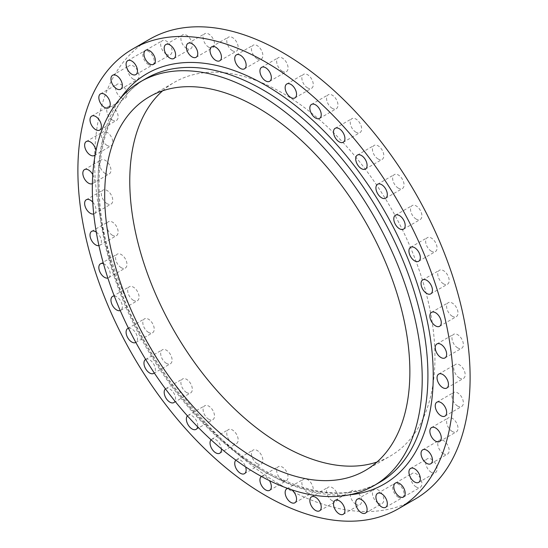 <?xml version="1.0" encoding="UTF-8"?>
<svg xmlns="http://www.w3.org/2000/svg" width="548" height="548" viewBox="0 0 548 548"><rect width="100%" height="100%" fill="white"/><g stroke="black" fill="none" stroke-linecap="round" stroke-linejoin="round"><path stroke-width="0.41" stroke-dasharray="2.74 2.06" d="M282.364 480.26A8.062 4.658 60 0 1 277.096 473.157A8.062 4.658 60 0 1 278.329 466.697A8.062 4.658 60 0 1 282.364 467.095A8.062 4.658 60 0 1 287.632 474.198A8.062 4.658 60 0 1 286.392 480.658A8.062 4.658 60 0 1 282.364 480.26M261.437 476.459A8.062 4.658 60 0 1 261.608 476.349A8.062 4.658 60 0 1 265.636 476.753A8.062 4.658 60 0 1 269.438 480.623M257.156 463.629A8.062 4.658 60 0 1 251.888 456.525A8.062 4.658 60 0 1 253.128 450.066A8.062 4.658 60 0 1 257.156 450.463A8.062 4.658 60 0 1 262.424 457.566A8.062 4.658 60 0 1 261.191 464.026A8.062 4.658 60 0 1 257.156 463.629M235.852 460.135A8.062 4.658 60 0 1 236.4 459.717A8.062 4.658 60 0 1 240.435 460.115A8.062 4.658 60 0 1 245.6 466.896M232.462 443.168A8.062 4.658 60 0 1 227.201 436.064A8.062 4.658 60 0 1 228.434 429.605A8.062 4.658 60 0 1 232.462 430.002A8.062 4.658 60 0 1 237.729 437.112A8.062 4.658 60 0 1 236.496 443.572A8.062 4.658 60 0 1 232.462 443.168M211.049 439.797A8.062 4.658 60 0 1 211.713 439.263A8.062 4.658 60 0 1 215.741 439.66A8.062 4.658 60 0 1 221.413 448.853M208.788 419.302A8.062 4.658 60 0 1 203.52 412.199A8.062 4.658 60 0 1 204.76 405.739A8.062 4.658 60 0 1 208.788 406.137A8.062 4.658 60 0 1 214.056 413.24A8.062 4.658 60 0 1 212.823 419.706A8.062 4.658 60 0 1 208.788 419.302M187.43 415.87A8.062 4.658 60 0 1 188.033 415.391A8.062 4.658 60 0 1 192.067 415.795A8.062 4.658 60 0 1 197.67 426.83M186.608 392.519A8.062 4.658 60 0 1 181.34 385.408A8.062 4.658 60 0 1 182.58 378.949A8.062 4.658 60 0 1 186.608 379.353A8.062 4.658 60 0 1 191.875 386.456A8.062 4.658 60 0 1 190.642 392.916A8.062 4.658 60 0 1 186.608 392.519M165.469 388.881A8.062 4.658 60 0 1 165.859 388.607A8.062 4.658 60 0 1 169.887 389.005A8.062 4.658 60 0 1 175.072 401.321M166.38 363.351A8.062 4.658 60 0 1 161.112 356.248A8.062 4.658 60 0 1 162.352 349.788A8.062 4.658 60 0 1 166.38 350.186A8.062 4.658 60 0 1 171.647 357.289A8.062 4.658 60 0 1 170.414 363.749A8.062 4.658 60 0 1 166.38 363.351M145.652 359.426A8.062 4.658 60 0 1 149.659 359.837A8.062 4.658 60 0 1 154.735 366.359A8.062 4.658 60 0 1 154.276 372.948M148.515 332.403A8.062 4.658 60 0 1 143.247 325.3A8.062 4.658 60 0 1 144.48 318.84A8.062 4.658 60 0 1 148.515 319.237A8.062 4.658 60 0 1 153.782 326.341A8.062 4.658 60 0 1 152.543 332.8A8.062 4.658 60 0 1 148.515 332.403M128.444 328.211A8.062 4.658 60 0 1 131.787 328.889A8.062 4.658 60 0 1 137.048 335.972A8.062 4.658 60 0 1 135.842 342.445M133.37 300.297A8.062 4.658 60 0 1 128.102 293.194A8.062 4.658 60 0 1 129.342 286.734A8.062 4.658 60 0 1 133.37 287.131A8.062 4.658 60 0 1 138.637 294.242A8.062 4.658 60 0 1 137.404 300.701A8.062 4.658 60 0 1 133.37 300.297M114.279 296.016A8.062 4.658 60 0 1 116.649 296.79A8.062 4.658 60 0 1 121.916 303.893A8.062 4.658 60 0 1 120.676 310.353A8.062 4.658 60 0 1 120.245 310.558M121.259 267.698A8.062 4.658 60 0 1 115.991 260.595A8.062 4.658 60 0 1 117.231 254.135A8.062 4.658 60 0 1 121.259 254.532A8.062 4.658 60 0 1 126.526 261.636A8.062 4.658 60 0 1 125.293 268.095A8.062 4.658 60 0 1 121.259 267.698M103.483 263.691A8.062 4.658 60 0 1 104.538 264.191A8.062 4.658 60 0 1 109.806 271.294A8.062 4.658 60 0 1 108.566 277.754A8.062 4.658 60 0 1 107.853 278.041M112.429 235.263A8.062 4.658 60 0 1 107.161 228.16A8.062 4.658 60 0 1 108.394 221.7A8.062 4.658 60 0 1 112.429 222.098A8.062 4.658 60 0 1 117.697 229.201A8.062 4.658 60 0 1 116.457 235.661A8.062 4.658 60 0 1 112.429 235.263M107.059 203.651A8.062 4.658 60 0 1 101.791 196.547A8.062 4.658 60 0 1 103.024 190.081A8.062 4.658 60 0 1 107.059 190.485A8.062 4.658 60 0 1 112.326 197.588A8.062 4.658 60 0 1 111.086 204.048A8.062 4.658 60 0 1 107.059 203.651M105.257 173.504A8.062 4.658 60 0 1 99.989 166.4A8.062 4.658 60 0 1 101.222 159.941A8.062 4.658 60 0 1 105.257 160.338A8.062 4.658 60 0 1 110.525 167.441A8.062 4.658 60 0 1 109.285 173.901A8.062 4.658 60 0 1 105.257 173.504M107.059 145.439A8.062 4.658 60 0 1 101.791 138.336A8.062 4.658 60 0 1 103.024 131.876A8.062 4.658 60 0 1 107.059 132.274A8.062 4.658 60 0 1 112.326 139.377A8.062 4.658 60 0 1 111.086 145.837A8.062 4.658 60 0 1 107.059 145.439M112.429 120.033A8.062 4.658 60 0 1 107.161 112.922A8.062 4.658 60 0 1 108.394 106.463A8.062 4.658 60 0 1 112.429 106.867A8.062 4.658 60 0 1 117.697 113.97A8.062 4.658 60 0 1 116.457 120.43A8.062 4.658 60 0 1 112.429 120.033M121.259 97.791A8.062 4.658 60 0 1 115.991 90.687A8.062 4.658 60 0 1 117.231 84.228A8.062 4.658 60 0 1 121.259 84.625A8.062 4.658 60 0 1 126.526 91.728A8.062 4.658 60 0 1 125.293 98.188A8.062 4.658 60 0 1 121.259 97.791M133.37 79.172A8.062 4.658 60 0 1 128.102 72.069A8.062 4.658 60 0 1 129.342 65.609A8.062 4.658 60 0 1 133.37 66.007A8.062 4.658 60 0 1 138.637 73.11A8.062 4.658 60 0 1 137.404 79.57A8.062 4.658 60 0 1 133.37 79.172M148.515 64.554A8.062 4.658 60 0 1 143.247 57.451A8.062 4.658 60 0 1 144.48 50.991A8.062 4.658 60 0 1 148.515 51.389A8.062 4.658 60 0 1 153.782 58.492A8.062 4.658 60 0 1 152.543 64.959A8.062 4.658 60 0 1 148.515 64.554M166.38 54.238A8.062 4.658 60 0 1 161.112 47.135A8.062 4.658 60 0 1 162.352 40.675A8.062 4.658 60 0 1 166.38 41.073A8.062 4.658 60 0 1 171.647 48.176A8.062 4.658 60 0 1 170.414 54.636A8.062 4.658 60 0 1 166.38 54.238M186.608 48.43A8.062 4.658 60 0 1 181.34 41.326A8.062 4.658 60 0 1 182.58 34.867A8.062 4.658 60 0 1 186.608 35.264A8.062 4.658 60 0 1 191.875 42.374A8.062 4.658 60 0 1 190.642 48.834A8.062 4.658 60 0 1 186.608 48.43M208.788 47.251A8.062 4.658 60 0 1 203.52 40.148A8.062 4.658 60 0 1 204.76 33.688A8.062 4.658 60 0 1 208.788 34.086A8.062 4.658 60 0 1 214.056 41.189A8.062 4.658 60 0 1 212.823 47.655A8.062 4.658 60 0 1 208.788 47.251M232.462 50.724A8.062 4.658 60 0 1 227.201 43.621A8.062 4.658 60 0 1 228.434 37.161A8.062 4.658 60 0 1 232.462 37.559A8.062 4.658 60 0 1 237.729 44.662A8.062 4.658 60 0 1 236.496 51.128A8.062 4.658 60 0 1 232.462 50.724M257.156 58.78A8.062 4.658 60 0 1 251.888 51.676A8.062 4.658 60 0 1 253.128 45.217A8.062 4.658 60 0 1 257.156 45.614A8.062 4.658 60 0 1 262.424 52.718A8.062 4.658 60 0 1 261.191 59.177A8.062 4.658 60 0 1 257.156 58.78M282.364 71.247A8.062 4.658 60 0 1 277.096 64.143A8.062 4.658 60 0 1 278.329 57.684A8.062 4.658 60 0 1 282.364 58.081A8.062 4.658 60 0 1 287.632 65.191A8.062 4.658 60 0 1 286.392 71.651A8.062 4.658 60 0 1 282.364 71.247M307.565 87.886A8.062 4.658 60 0 1 302.297 80.775A8.062 4.658 60 0 1 303.537 74.316A8.062 4.658 60 0 1 307.565 74.72A8.062 4.658 60 0 1 312.833 81.823A8.062 4.658 60 0 1 311.6 88.283A8.062 4.658 60 0 1 307.565 87.886M332.259 108.34A8.062 4.658 60 0 1 326.992 101.236A8.062 4.658 60 0 1 328.225 94.777A8.062 4.658 60 0 1 332.259 95.174A8.062 4.658 60 0 1 337.527 102.277A8.062 4.658 60 0 1 336.287 108.737A8.062 4.658 60 0 1 332.259 108.34M355.933 132.205A8.062 4.658 60 0 1 350.665 125.102A8.062 4.658 60 0 1 351.905 118.642A8.062 4.658 60 0 1 355.933 119.039A8.062 4.658 60 0 1 361.2 126.143A8.062 4.658 60 0 1 359.968 132.609A8.062 4.658 60 0 1 355.933 132.205M378.113 158.995A8.062 4.658 60 0 1 372.846 151.892A8.062 4.658 60 0 1 374.079 145.432A8.062 4.658 60 0 1 378.113 145.83A8.062 4.658 60 0 1 383.381 152.933A8.062 4.658 60 0 1 382.141 159.393A8.062 4.658 60 0 1 378.113 158.995M398.341 188.163A8.062 4.658 60 0 1 393.074 181.059A8.062 4.658 60 0 1 394.313 174.593A8.062 4.658 60 0 1 398.341 174.997A8.062 4.658 60 0 1 403.609 182.1A8.062 4.658 60 0 1 402.376 188.56A8.062 4.658 60 0 1 398.341 188.163M416.213 219.111A8.062 4.658 60 0 1 410.945 212.008A8.062 4.658 60 0 1 412.178 205.541A8.062 4.658 60 0 1 416.213 205.945A8.062 4.658 60 0 1 421.474 213.049A8.062 4.658 60 0 1 420.241 219.508A8.062 4.658 60 0 1 416.213 219.111M431.351 251.21A8.062 4.658 60 0 1 426.084 244.107A8.062 4.658 60 0 1 427.324 237.647A8.062 4.658 60 0 1 431.351 238.044A8.062 4.658 60 0 1 436.619 245.148A8.062 4.658 60 0 1 435.386 251.607A8.062 4.658 60 0 1 431.351 251.21M443.462 283.809A8.062 4.658 60 0 1 438.195 276.706A8.062 4.658 60 0 1 439.434 270.246A8.062 4.658 60 0 1 443.462 270.644A8.062 4.658 60 0 1 448.73 277.754A8.062 4.658 60 0 1 447.497 284.213A8.062 4.658 60 0 1 443.462 283.809M452.292 316.251A8.062 4.658 60 0 1 447.024 309.147A8.062 4.658 60 0 1 448.264 302.681A8.062 4.658 60 0 1 452.292 303.085A8.062 4.658 60 0 1 457.559 310.189A8.062 4.658 60 0 1 456.326 316.648A8.062 4.658 60 0 1 452.292 316.251M307.565 492.734A8.062 4.658 60 0 1 302.297 485.631A8.062 4.658 60 0 1 303.537 479.164A8.062 4.658 60 0 1 307.565 479.569A8.062 4.658 60 0 1 312.833 486.672A8.062 4.658 60 0 1 311.6 493.132A8.062 4.658 60 0 1 307.565 492.734M287.858 488.474A8.062 4.658 60 0 1 290.844 489.22A8.062 4.658 60 0 1 291.714 489.802M332.259 500.783A8.062 4.658 60 0 1 326.992 493.68A8.062 4.658 60 0 1 328.225 487.22A8.062 4.658 60 0 1 332.259 487.617A8.062 4.658 60 0 1 337.527 494.728A8.062 4.658 60 0 1 336.287 501.187A8.062 4.658 60 0 1 332.259 500.783M355.933 504.256A8.062 4.658 60 0 1 350.665 497.152A8.062 4.658 60 0 1 351.905 490.693A8.062 4.658 60 0 1 355.933 491.09A8.062 4.658 60 0 1 361.2 498.194A8.062 4.658 60 0 1 359.968 504.66A8.062 4.658 60 0 1 355.933 504.256M378.113 503.078A8.062 4.658 60 0 1 372.846 495.974A8.062 4.658 60 0 1 374.079 489.515A8.062 4.658 60 0 1 378.113 489.912A8.062 4.658 60 0 1 383.381 497.015A8.062 4.658 60 0 1 382.141 503.475A8.062 4.658 60 0 1 378.113 503.078M398.341 497.269A8.062 4.658 60 0 1 393.074 490.165A8.062 4.658 60 0 1 394.313 483.706A8.062 4.658 60 0 1 398.341 484.103A8.062 4.658 60 0 1 403.609 491.214A8.062 4.658 60 0 1 402.376 497.673A8.062 4.658 60 0 1 398.341 497.269M416.213 486.953A8.062 4.658 60 0 1 410.945 479.849A8.062 4.658 60 0 1 412.178 473.39A8.062 4.658 60 0 1 416.213 473.787A8.062 4.658 60 0 1 421.474 480.897A8.062 4.658 60 0 1 420.241 487.357A8.062 4.658 60 0 1 416.213 486.953M431.351 472.342A8.062 4.658 60 0 1 426.084 465.231A8.062 4.658 60 0 1 427.324 458.772A8.062 4.658 60 0 1 431.351 459.176A8.062 4.658 60 0 1 436.619 466.28A8.062 4.658 60 0 1 435.386 472.739A8.062 4.658 60 0 1 431.351 472.342M443.462 453.723A8.062 4.658 60 0 1 438.195 446.62A8.062 4.658 60 0 1 439.434 440.154A8.062 4.658 60 0 1 443.462 440.558A8.062 4.658 60 0 1 448.73 447.661A8.062 4.658 60 0 1 447.497 454.121A8.062 4.658 60 0 1 443.462 453.723M452.292 431.482A8.062 4.658 60 0 1 447.024 424.378A8.062 4.658 60 0 1 448.264 417.919A8.062 4.658 60 0 1 452.292 418.316A8.062 4.658 60 0 1 457.559 425.419A8.062 4.658 60 0 1 456.326 431.879A8.062 4.658 60 0 1 452.292 431.482M457.662 406.068A8.062 4.658 60 0 1 452.401 398.965A8.062 4.658 60 0 1 453.634 392.505A8.062 4.658 60 0 1 457.662 392.902A8.062 4.658 60 0 1 462.93 400.013A8.062 4.658 60 0 1 461.697 406.472A8.062 4.658 60 0 1 457.662 406.068M457.662 347.864A8.062 4.658 60 0 1 452.401 340.76A8.062 4.658 60 0 1 453.634 334.294A8.062 4.658 60 0 1 457.662 334.698A8.062 4.658 60 0 1 462.93 341.801A8.062 4.658 60 0 1 461.697 348.261A8.062 4.658 60 0 1 457.662 347.864M459.471 378.01A8.062 4.658 60 0 1 454.203 370.9A8.062 4.658 60 0 1 455.436 364.441A8.062 4.658 60 0 1 459.471 364.845A8.062 4.658 60 0 1 464.731 371.948A8.062 4.658 60 0 1 463.498 378.408A8.062 4.658 60 0 1 459.471 378.01M162.653 90.79A215.802 124.595 60 0 1 174.463 82.282A215.802 124.595 60 0 1 282.364 92.975A215.802 124.595 60 0 1 423.337 283.138A215.802 124.595 60 0 1 390.258 456.059A215.802 124.595 60 0 1 376.99 462.033M415.117 499.118A265.513 153.296 60 0 1 282.364 485.966A265.513 153.296 60 0 1 108.901 251.991A265.513 153.296 60 0 1 149.604 39.23M96.277 232.112A8.062 4.658 60 0 1 101.079 239.223A8.062 4.658 60 0 1 99.736 245.319A8.062 4.658 60 0 1 98.941 245.62M92.749 202.15A8.062 4.658 60 0 1 94.366 213.706A8.062 4.658 60 0 1 93.729 213.967M92.783 174.641A8.062 4.658 60 0 1 92.564 183.559A8.062 4.658 60 0 1 92.386 183.655M95.969 150.755A8.062 4.658 60 0 1 95.194 154.762M146.343 78.35A233.27 134.678 -120 0 0 110.586 265.266A233.27 134.678 -120 0 0 262.978 470.828A233.27 134.678 -120 0 0 379.613 482.377C348.24 499.673 309.99 495.762 264.862 470.643C193.012 430.536 124.184 330.937 105.511 239.75C88.749 164.818 105.723 100.716 146.343 78.35M349.494 494.81A237.031 136.849 60 0 1 265.636 472.362A237.031 136.849 60 0 1 120.471 291.755A237.031 136.849 60 0 1 120.519 98.215M261.608 476.349L278.329 466.697M236.4 459.717L253.128 450.066M211.713 439.263L228.434 429.605M188.033 415.391L204.76 405.739M165.859 388.607L182.58 378.949M145.624 359.44L162.352 349.788M127.759 328.492L144.48 318.84M112.614 296.393L129.342 286.734M100.503 263.787L117.231 254.135M91.674 231.352L108.394 221.7M86.303 199.739L103.024 190.081M84.502 169.592L101.222 159.941M86.303 141.528L103.024 131.876M91.674 116.121L108.394 106.463M100.503 93.879L117.231 84.228M112.614 75.261L129.342 65.609M127.759 60.643L144.48 50.991M145.624 50.327L162.352 40.675M165.859 44.525L182.58 34.867M188.033 43.34L204.76 33.688M211.713 46.813L228.434 37.161M236.4 54.868L253.128 45.217M261.608 67.342L278.329 57.684M286.81 83.974L303.537 74.316M311.504 104.428L328.225 94.777M335.177 128.294L351.905 118.642M357.358 155.084L374.079 145.432M377.586 184.251L394.313 174.593M395.457 215.2L412.178 205.541M410.596 247.299L427.324 237.647M422.707 279.905L439.434 270.246M431.543 312.339L448.264 302.681M286.81 488.823L303.537 479.164M311.504 496.872L328.225 487.22M335.177 500.345L351.905 490.693M357.358 499.166L374.079 489.515M377.586 493.364L394.313 483.706M395.457 483.041L412.178 473.39M410.596 468.43L427.324 458.772M422.707 449.812L439.434 440.154M431.543 427.57L448.264 417.919M436.914 402.164L453.634 392.505M436.914 343.952L453.634 334.294M438.715 374.099L455.436 364.441M149.378 96.77L174.463 82.282M365.174 470.54L390.258 456.059M446.778 388.059L463.498 378.408M444.976 357.919L461.697 348.261M444.976 416.124L461.697 406.472M439.606 441.537L456.326 431.879M430.769 463.772L447.497 454.121M418.658 482.391L435.386 472.739M403.52 497.009L420.241 487.357M385.648 507.325L402.376 497.673M365.42 513.134L382.141 503.475M343.24 514.312L359.968 504.66M319.566 510.839L336.287 501.187M294.872 502.783L311.6 493.132M439.606 326.3L456.326 316.648M430.769 293.865L447.497 284.213M418.658 261.266L435.386 251.607M403.52 229.16L420.241 219.508M385.648 198.212L402.376 188.56M365.42 169.051L382.141 159.393M343.24 142.261L359.968 132.609M319.566 118.395L336.287 108.737M294.872 97.934L311.6 88.283M269.671 81.303L286.392 71.651M244.463 68.836L261.191 59.177M219.775 60.78L236.496 51.128M196.095 57.307L212.823 47.655M173.922 58.485L190.642 48.834M153.687 64.294L170.414 54.636M135.822 74.61L152.543 64.959M120.676 89.228L137.404 79.57M108.566 107.846L125.293 98.188M99.736 130.082L116.457 120.43M94.366 155.495L111.086 145.837M92.564 183.559L109.285 173.901M94.366 213.706L111.086 204.048M99.736 245.319L116.457 235.661M108.566 277.754L125.293 268.095M120.676 310.353L137.404 300.701M135.822 342.459L152.543 332.8M153.687 373.407L170.414 363.749M173.922 402.568L190.642 392.916M196.095 429.358L212.823 419.706M219.775 453.223L236.496 443.572M244.463 473.684L261.191 464.026M269.671 490.316L286.392 480.658"/><path stroke-width="0.82" d="M269.438 480.623A8.062 4.658 60 0 1 269.671 490.316A8.062 4.658 60 0 1 265.636 489.919A8.062 4.658 60 0 1 260.423 482.973A8.062 4.658 60 0 1 261.437 476.459M245.6 466.896A8.062 4.658 60 0 1 244.463 473.684A8.062 4.658 60 0 1 240.435 473.28A8.062 4.658 60 0 1 235.339 466.718A8.062 4.658 60 0 1 235.852 460.135M221.413 448.853A8.062 4.658 60 0 1 219.775 453.223A8.062 4.658 60 0 1 215.741 452.826A8.062 4.658 60 0 1 210.692 446.387A8.062 4.658 60 0 1 211.049 439.797M197.67 426.83A8.062 4.658 60 0 1 196.095 429.358A8.062 4.658 60 0 1 192.067 428.961A8.062 4.658 60 0 1 186.998 422.46A8.062 4.658 60 0 1 187.43 415.87M175.072 401.321A8.062 4.658 60 0 1 173.922 402.568A8.062 4.658 60 0 1 169.887 402.17A8.062 4.658 60 0 1 164.736 395.444A8.062 4.658 60 0 1 165.469 388.881M154.276 372.948A8.062 4.658 60 0 1 153.687 373.407A8.062 4.658 60 0 1 149.659 373.003A8.062 4.658 60 0 1 144.391 365.9A8.062 4.658 60 0 1 145.624 359.44A8.062 4.658 60 0 1 145.652 359.426M135.842 342.445A8.062 4.658 60 0 1 135.822 342.459A8.062 4.658 60 0 1 131.787 342.055A8.062 4.658 60 0 1 126.526 334.951A8.062 4.658 60 0 1 127.759 328.492A8.062 4.658 60 0 1 128.444 328.211M120.245 310.558A8.062 4.658 60 0 1 116.649 309.956A8.062 4.658 60 0 1 111.381 302.852A8.062 4.658 60 0 1 112.614 296.393A8.062 4.658 60 0 1 114.279 296.016M107.853 278.041A8.062 4.658 60 0 1 104.538 277.356A8.062 4.658 60 0 1 99.27 270.246A8.062 4.658 60 0 1 100.503 263.787A8.062 4.658 60 0 1 103.483 263.691M98.941 245.62A8.062 4.658 60 0 1 95.708 244.915A8.062 4.658 60 0 1 90.441 237.811A8.062 4.658 60 0 1 91.674 231.352A8.062 4.658 60 0 1 95.708 231.749A8.062 4.658 60 0 1 96.277 232.112M93.729 213.967A8.062 4.658 60 0 1 90.338 213.302A8.062 4.658 60 0 1 85.07 206.199A8.062 4.658 60 0 1 86.303 199.739A8.062 4.658 60 0 1 90.338 200.136A8.062 4.658 60 0 1 92.749 202.15M92.386 183.655A8.062 4.658 60 0 1 88.529 183.155A8.062 4.658 60 0 1 83.269 176.052A8.062 4.658 60 0 1 84.502 169.592A8.062 4.658 60 0 1 88.529 169.99A8.062 4.658 60 0 1 92.783 174.641M95.194 154.762A8.062 4.658 60 0 1 94.366 155.495A8.062 4.658 60 0 1 90.338 155.098A8.062 4.658 60 0 1 85.07 147.987A8.062 4.658 60 0 1 86.303 141.528A8.062 4.658 60 0 1 90.338 141.932A8.062 4.658 60 0 1 95.969 150.755M95.708 129.684A8.062 4.658 60 0 1 90.441 122.581A8.062 4.658 60 0 1 91.674 116.121A8.062 4.658 60 0 1 95.708 116.519A8.062 4.658 60 0 1 100.976 123.622A8.062 4.658 60 0 1 99.736 130.082A8.062 4.658 60 0 1 95.708 129.684M104.538 107.442A8.062 4.658 60 0 1 99.27 100.339A8.062 4.658 60 0 1 100.503 93.879A8.062 4.658 60 0 1 104.538 94.277A8.062 4.658 60 0 1 109.806 101.38A8.062 4.658 60 0 1 108.566 107.846A8.062 4.658 60 0 1 104.538 107.442M116.649 88.824A8.062 4.658 60 0 1 111.381 81.721A8.062 4.658 60 0 1 112.614 75.261A8.062 4.658 60 0 1 116.649 75.658A8.062 4.658 60 0 1 121.916 82.769A8.062 4.658 60 0 1 120.676 89.228A8.062 4.658 60 0 1 116.649 88.824M131.787 74.213A8.062 4.658 60 0 1 126.526 67.103A8.062 4.658 60 0 1 127.759 60.643A8.062 4.658 60 0 1 131.787 61.047A8.062 4.658 60 0 1 137.055 68.151A8.062 4.658 60 0 1 135.822 74.61A8.062 4.658 60 0 1 131.787 74.213M149.659 63.897A8.062 4.658 60 0 1 144.391 56.787A8.062 4.658 60 0 1 145.624 50.327A8.062 4.658 60 0 1 149.659 50.731A8.062 4.658 60 0 1 154.926 57.835A8.062 4.658 60 0 1 153.687 64.294A8.062 4.658 60 0 1 149.659 63.897M169.887 58.088A8.062 4.658 60 0 1 164.619 50.985A8.062 4.658 60 0 1 165.859 44.525A8.062 4.658 60 0 1 169.887 44.922A8.062 4.658 60 0 1 175.155 52.026A8.062 4.658 60 0 1 173.922 58.485A8.062 4.658 60 0 1 169.887 58.088M192.067 56.91A8.062 4.658 60 0 1 186.799 49.806A8.062 4.658 60 0 1 188.033 43.34A8.062 4.658 60 0 1 192.067 43.744A8.062 4.658 60 0 1 197.335 50.848A8.062 4.658 60 0 1 196.095 57.307A8.062 4.658 60 0 1 192.067 56.91M215.741 60.383A8.062 4.658 60 0 1 210.473 53.272A8.062 4.658 60 0 1 211.713 46.813A8.062 4.658 60 0 1 215.741 47.217A8.062 4.658 60 0 1 221.008 54.321A8.062 4.658 60 0 1 219.775 60.78A8.062 4.658 60 0 1 215.741 60.383M240.435 68.432A8.062 4.658 60 0 1 235.167 61.328A8.062 4.658 60 0 1 236.4 54.868A8.062 4.658 60 0 1 240.435 55.266A8.062 4.658 60 0 1 245.703 62.369A8.062 4.658 60 0 1 244.463 68.836A8.062 4.658 60 0 1 240.435 68.432M265.636 80.905A8.062 4.658 60 0 1 260.369 73.802A8.062 4.658 60 0 1 261.608 67.342A8.062 4.658 60 0 1 265.636 67.74A8.062 4.658 60 0 1 270.904 74.843A8.062 4.658 60 0 1 269.671 81.303A8.062 4.658 60 0 1 265.636 80.905M290.844 97.537A8.062 4.658 60 0 1 285.577 90.434A8.062 4.658 60 0 1 286.81 83.974A8.062 4.658 60 0 1 290.844 84.371A8.062 4.658 60 0 1 296.112 91.475A8.062 4.658 60 0 1 294.872 97.934A8.062 4.658 60 0 1 290.844 97.537M315.538 117.998A8.062 4.658 60 0 1 310.271 110.888A8.062 4.658 60 0 1 311.504 104.428A8.062 4.658 60 0 1 315.538 104.832A8.062 4.658 60 0 1 320.799 111.936A8.062 4.658 60 0 1 319.566 118.395A8.062 4.658 60 0 1 315.538 117.998M339.212 141.864A8.062 4.658 60 0 1 333.944 134.76A8.062 4.658 60 0 1 335.177 128.294A8.062 4.658 60 0 1 339.212 128.698A8.062 4.658 60 0 1 344.48 135.801A8.062 4.658 60 0 1 343.24 142.261A8.062 4.658 60 0 1 339.212 141.864M361.392 168.647A8.062 4.658 60 0 1 356.125 161.544A8.062 4.658 60 0 1 357.358 155.084A8.062 4.658 60 0 1 361.392 155.481A8.062 4.658 60 0 1 366.66 162.592A8.062 4.658 60 0 1 365.42 169.051A8.062 4.658 60 0 1 361.392 168.647M381.62 197.814A8.062 4.658 60 0 1 376.353 190.711A8.062 4.658 60 0 1 377.586 184.251A8.062 4.658 60 0 1 381.62 184.649A8.062 4.658 60 0 1 386.888 191.752A8.062 4.658 60 0 1 385.648 198.212A8.062 4.658 60 0 1 381.62 197.814M399.485 228.763A8.062 4.658 60 0 1 394.218 221.659A8.062 4.658 60 0 1 395.457 215.2A8.062 4.658 60 0 1 399.485 215.597A8.062 4.658 60 0 1 404.753 222.7A8.062 4.658 60 0 1 403.52 229.16A8.062 4.658 60 0 1 399.485 228.763M414.63 260.869A8.062 4.658 60 0 1 409.363 253.758A8.062 4.658 60 0 1 410.596 247.299A8.062 4.658 60 0 1 414.63 247.703A8.062 4.658 60 0 1 419.898 254.806A8.062 4.658 60 0 1 418.658 261.266A8.062 4.658 60 0 1 414.63 260.869M426.741 293.468A8.062 4.658 60 0 1 421.474 286.364A8.062 4.658 60 0 1 422.707 279.905A8.062 4.658 60 0 1 426.741 280.302A8.062 4.658 60 0 1 432.009 287.405A8.062 4.658 60 0 1 430.769 293.865A8.062 4.658 60 0 1 426.741 293.468M435.571 325.902A8.062 4.658 60 0 1 430.303 318.799A8.062 4.658 60 0 1 431.543 312.339A8.062 4.658 60 0 1 435.571 312.737A8.062 4.658 60 0 1 440.839 319.84A8.062 4.658 60 0 1 439.606 326.3A8.062 4.658 60 0 1 435.571 325.902M291.714 489.802A8.062 4.658 60 0 1 296.263 496.885A8.062 4.658 60 0 1 294.872 502.783A8.062 4.658 60 0 1 290.844 502.386A8.062 4.658 60 0 1 285.577 495.282A8.062 4.658 60 0 1 286.81 488.823A8.062 4.658 60 0 1 287.858 488.474M315.538 510.441A8.062 4.658 60 0 1 310.271 503.338A8.062 4.658 60 0 1 311.504 496.872A8.062 4.658 60 0 1 315.538 497.276A8.062 4.658 60 0 1 320.799 504.379A8.062 4.658 60 0 1 319.566 510.839A8.062 4.658 60 0 1 315.538 510.441M339.212 513.914A8.062 4.658 60 0 1 333.944 506.811A8.062 4.658 60 0 1 335.177 500.345A8.062 4.658 60 0 1 339.212 500.749A8.062 4.658 60 0 1 344.48 507.852A8.062 4.658 60 0 1 343.24 514.312A8.062 4.658 60 0 1 339.212 513.914M361.392 512.736A8.062 4.658 60 0 1 356.125 505.626A8.062 4.658 60 0 1 357.358 499.166A8.062 4.658 60 0 1 361.392 499.57A8.062 4.658 60 0 1 366.66 506.674A8.062 4.658 60 0 1 365.42 513.134A8.062 4.658 60 0 1 361.392 512.736M381.62 506.927A8.062 4.658 60 0 1 376.353 499.824A8.062 4.658 60 0 1 377.586 493.364A8.062 4.658 60 0 1 381.62 493.762A8.062 4.658 60 0 1 386.888 500.865A8.062 4.658 60 0 1 385.648 507.325A8.062 4.658 60 0 1 381.62 506.927M399.485 496.611A8.062 4.658 60 0 1 394.218 489.508A8.062 4.658 60 0 1 395.457 483.041A8.062 4.658 60 0 1 399.485 483.446A8.062 4.658 60 0 1 404.753 490.549A8.062 4.658 60 0 1 403.52 497.009A8.062 4.658 60 0 1 399.485 496.611M414.63 481.993A8.062 4.658 60 0 1 409.363 474.89A8.062 4.658 60 0 1 410.596 468.43A8.062 4.658 60 0 1 414.63 468.828A8.062 4.658 60 0 1 419.898 475.931A8.062 4.658 60 0 1 418.658 482.391A8.062 4.658 60 0 1 414.63 481.993M426.741 463.375A8.062 4.658 60 0 1 421.474 456.272A8.062 4.658 60 0 1 422.707 449.812A8.062 4.658 60 0 1 426.741 450.209A8.062 4.658 60 0 1 432.009 457.313A8.062 4.658 60 0 1 430.769 463.772A8.062 4.658 60 0 1 426.741 463.375M435.571 441.133A8.062 4.658 60 0 1 430.303 434.03A8.062 4.658 60 0 1 431.543 427.57A8.062 4.658 60 0 1 435.571 427.967A8.062 4.658 60 0 1 440.839 435.078A8.062 4.658 60 0 1 439.606 441.537A8.062 4.658 60 0 1 435.571 441.133M440.941 415.727A8.062 4.658 60 0 1 435.674 408.623A8.062 4.658 60 0 1 436.914 402.164A8.062 4.658 60 0 1 440.941 402.561A8.062 4.658 60 0 1 446.209 409.664A8.062 4.658 60 0 1 444.976 416.124A8.062 4.658 60 0 1 440.941 415.727M440.941 357.515A8.062 4.658 60 0 1 435.674 350.412A8.062 4.658 60 0 1 436.914 343.952A8.062 4.658 60 0 1 440.941 344.35A8.062 4.658 60 0 1 446.209 351.453A8.062 4.658 60 0 1 444.976 357.919A8.062 4.658 60 0 1 440.941 357.515M442.743 387.662A8.062 4.658 60 0 1 437.475 380.559A8.062 4.658 60 0 1 438.715 374.099A8.062 4.658 60 0 1 442.743 374.496A8.062 4.658 60 0 1 448.011 381.6A8.062 4.658 60 0 1 446.778 388.059A8.062 4.658 60 0 1 442.743 387.662M257.279 93.194A233.27 134.678 60 0 1 409.664 298.749A233.27 134.678 60 0 1 373.907 485.672A233.27 134.678 60 0 1 257.279 474.116A233.27 134.678 60 0 1 104.887 268.561A233.27 134.678 60 0 1 140.644 81.638A233.27 134.678 60 0 1 257.279 93.194M376.99 462.033A215.802 124.595 60 0 1 282.364 445.373A215.802 124.595 60 0 1 145.021 266.671A215.802 124.595 60 0 1 162.653 90.79M257.279 459.854A215.802 124.595 60 0 1 116.299 269.691A215.802 124.595 60 0 1 149.378 96.77A215.802 124.595 60 0 1 257.279 107.456A215.802 124.595 60 0 1 398.252 297.619A215.802 124.595 60 0 1 365.174 470.54A215.802 124.595 60 0 1 257.279 459.854M265.636 62.034A265.513 153.296 60 0 1 439.099 296.009A265.513 153.296 60 0 1 398.396 508.77A265.513 153.296 60 0 1 265.636 495.618A265.513 153.296 60 0 1 92.18 261.643A265.513 153.296 60 0 1 132.883 48.882A265.513 153.296 60 0 1 265.636 62.034M132.883 48.882L149.604 39.23A265.513 153.296 60 0 1 282.364 52.382A265.513 153.296 60 0 1 455.82 286.357A265.513 153.296 60 0 1 415.117 499.118L398.396 508.77M373.907 485.672L379.613 482.377A233.27 134.678 -120 0 0 415.37 295.461A233.27 134.678 -120 0 0 262.978 89.899A233.27 134.678 -120 0 0 146.343 78.35L140.644 81.638M120.519 98.215A237.031 136.849 60 0 1 265.636 85.289A237.031 136.849 60 0 1 427.522 322.169A237.031 136.849 60 0 1 349.494 494.81"/></g></svg>
